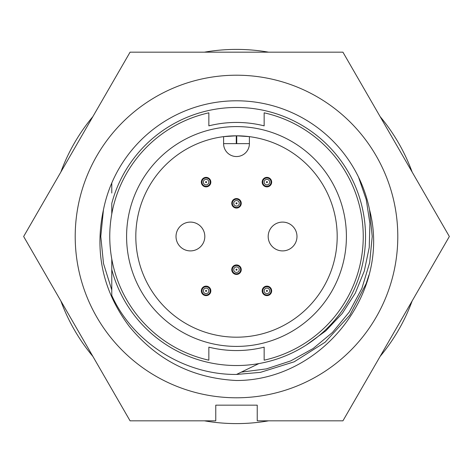 <?xml version="1.0" encoding="UTF-8"?>
<svg xmlns="http://www.w3.org/2000/svg" width="473" height="473" viewBox="0 0 473 473"><rect width="100%" height="100%" fill="white"/><g stroke="black" fill="none" stroke-linecap="round" stroke-linejoin="round"><path stroke-width="0.71" d="M241.277 372.133L266.323 368.899L290.712 360.917L313.132 348.512L332.466 332.466L349.198 312.115L361.886 288.435L369.655 262.722L372.216 236.5L369.567 209.829A135.716 135.716 0 0 0 103.433 209.829L100.784 236.5L103.504 263.55L111.776 290.002L103.504 263.55L100.784 236.5L103.504 263.55L111.776 290.002L103.504 263.55L100.784 236.5L103.433 209.829L100.784 236.5M397.793 236.5A161.293 161.293 0 0 1 236.5 397.793A161.293 161.293 0 0 1 75.207 236.5A161.293 161.293 0 0 1 236.5 75.207A161.293 161.293 0 0 1 397.793 236.5M23.65 236.5L130.075 420.834L215.765 420.834L215.765 405.166L257.235 405.166L257.235 420.834L342.925 420.834L449.35 236.5L342.925 52.166L130.075 52.166L23.65 236.5M369.567 209.829C391.502 292.704 321.841 380.487 236.5 380.511C192.771 378.276 157.071 360.296 129.413 326.571C103.008 291.439 94.346 252.523 103.433 209.829M412.16 172.089A187.101 187.101 0 0 0 380.115 116.583M268.546 52.166A187.101 187.101 0 0 0 204.454 52.166M92.885 116.583A187.101 187.101 0 0 0 60.84 172.089M60.84 300.911A187.101 187.101 0 0 0 92.885 356.417M204.454 420.834A187.101 187.101 0 0 0 268.546 420.834M380.115 356.417A187.101 187.101 0 0 0 412.16 300.911M306.25 345.054L325.808 330.858L342.281 313.422L355.276 293.195L364.305 270.999L369.242 247.438L369.904 223.522L366.279 199.724L358.522 177.097M368.922 275.156L366.132 283.682L349.86 315.113L325.17 342.18L294.23 361.792L260.452 372.357L236.5 374.45C183.353 374.959 132.381 341.559 111.776 295.442L111.776 269.569A129.034 129.034 0 0 0 365.534 236.5A129.034 129.034 0 0 0 111.776 203.431L111.776 214.05M111.776 258.95L111.776 269.569M111.776 193.019L111.776 182.998M236.5 374.45L258.902 363.571M208.847 347.152A114.058 114.058 0 0 0 264.153 347.152A114.058 114.058 0 0 1 208.847 347.152L208.847 360.178A126.729 126.729 0 0 1 208.847 112.822L208.847 125.848A114.058 114.058 0 0 1 264.153 125.848A114.058 114.058 0 0 0 208.847 125.848M264.153 347.152L264.153 360.178A126.729 126.729 0 0 0 264.153 112.822L264.153 125.848M346.407 236.5A109.907 109.907 0 0 0 236.5 126.593A109.907 109.907 0 0 0 126.593 236.5A109.907 109.907 0 0 0 236.5 346.407A109.907 109.907 0 0 0 346.407 236.5M135.81 236.5A100.69 100.69 0 0 0 236.5 337.19A100.69 100.69 0 0 0 337.19 236.5A100.69 100.69 0 0 0 236.5 135.81A100.69 100.69 0 0 0 135.81 236.5M206.086 286.13A4.748 4.748 0 0 1 210.834 290.877A4.748 4.748 0 0 1 206.086 295.625A4.748 4.748 0 0 1 201.338 290.877A4.748 4.748 0 0 1 206.086 286.13M266.914 286.13A4.748 4.748 0 0 1 271.662 290.877A4.748 4.748 0 0 1 266.914 295.625A4.748 4.748 0 0 1 262.166 290.877A4.748 4.748 0 0 1 266.914 286.13M266.914 186.87A4.748 4.748 0 0 1 262.166 182.123A4.748 4.748 0 0 1 266.914 177.375A4.748 4.748 0 0 1 271.662 182.123A4.748 4.748 0 0 1 266.914 186.87M236.5 264.933A4.748 4.748 0 0 1 241.248 269.681A4.748 4.748 0 0 1 236.5 274.429A4.748 4.748 0 0 1 231.752 269.681A4.748 4.748 0 0 1 236.5 264.933M206.086 186.87A4.748 4.748 0 0 1 201.338 182.123A4.748 4.748 0 0 1 206.086 177.375A4.748 4.748 0 0 1 210.834 182.123A4.748 4.748 0 0 1 206.086 186.87M236.5 208.067A4.748 4.748 0 0 1 231.752 203.319A4.748 4.748 0 0 1 236.5 198.571A4.748 4.748 0 0 1 241.248 203.319A4.748 4.748 0 0 1 236.5 208.067M282.582 250.903A14.403 14.403 0 0 0 296.985 236.5A14.403 14.403 0 0 0 282.582 222.097A14.403 14.403 0 0 0 268.185 236.5A14.403 14.403 0 0 0 282.582 250.903A14.403 14.403 0 0 0 296.985 236.5A14.403 14.403 0 0 0 282.582 222.097M190.418 222.097A14.403 14.403 0 0 0 176.015 236.5A14.403 14.403 0 0 0 190.418 250.903A14.403 14.403 0 0 0 204.815 236.5A14.403 14.403 0 0 0 190.418 222.097A14.403 14.403 0 0 0 176.015 236.5A14.403 14.403 0 0 0 190.418 250.903M236.5 207.931A4.606 4.606 0 0 1 231.894 203.319A4.606 4.606 0 0 1 236.5 198.713A4.606 4.606 0 0 1 241.106 203.319A4.606 4.606 0 0 1 236.5 207.931A4.606 4.606 0 0 1 231.894 203.319A4.606 4.606 0 0 1 236.5 198.713A4.606 4.606 0 0 1 241.106 203.319A4.606 4.606 0 0 1 236.5 207.931M206.086 186.729A4.606 4.606 0 0 1 201.474 182.123A4.606 4.606 0 0 1 206.086 177.511A4.606 4.606 0 0 1 210.692 182.123A4.606 4.606 0 0 1 206.086 186.729A4.606 4.606 0 0 1 201.474 182.123A4.606 4.606 0 0 1 206.086 177.511A4.606 4.606 0 0 1 210.692 182.123A4.606 4.606 0 0 1 206.086 186.729M236.5 265.069A4.606 4.606 0 0 1 241.106 269.681A4.606 4.606 0 0 1 236.5 274.287A4.606 4.606 0 0 1 231.894 269.681A4.606 4.606 0 0 1 236.5 265.069A4.606 4.606 0 0 1 241.106 269.681A4.606 4.606 0 0 1 236.5 274.287A4.606 4.606 0 0 1 231.894 269.681A4.606 4.606 0 0 1 236.5 265.069M266.914 186.729A4.606 4.606 0 0 1 262.308 182.123A4.606 4.606 0 0 1 266.914 177.511A4.606 4.606 0 0 1 271.526 182.123A4.606 4.606 0 0 1 266.914 186.729A4.606 4.606 0 0 1 262.308 182.123A4.606 4.606 0 0 1 266.914 177.511A4.606 4.606 0 0 1 271.526 182.123A4.606 4.606 0 0 1 266.914 186.729M266.914 286.271A4.606 4.606 0 0 1 271.526 290.877A4.606 4.606 0 0 1 266.914 295.489A4.606 4.606 0 0 1 262.308 290.877A4.606 4.606 0 0 1 266.914 286.271A4.606 4.606 0 0 1 271.526 290.877A4.606 4.606 0 0 1 266.914 295.489A4.606 4.606 0 0 1 262.308 290.877A4.606 4.606 0 0 1 266.914 286.271M206.086 286.271A4.606 4.606 0 0 1 210.692 290.877A4.606 4.606 0 0 1 206.086 295.489A4.606 4.606 0 0 1 201.474 290.877A4.606 4.606 0 0 1 206.086 286.271A4.606 4.606 0 0 1 210.692 290.877A4.606 4.606 0 0 1 206.086 295.489A4.606 4.606 0 0 1 201.474 290.877A4.606 4.606 0 0 1 206.086 286.271M249.401 143.644A12.901 12.901 0 0 1 236.5 156.545A12.901 12.901 0 0 1 223.599 143.644L223.599 136.638L236.269 135.81A100.69 100.69 0 0 1 236.731 135.81L249.401 136.638L249.401 143.644A12.901 12.901 0 0 1 236.5 156.545A12.901 12.901 0 0 1 223.599 143.644L249.401 143.644M236.5 199.18A4.139 4.139 0 0 0 232.361 203.319A4.139 4.139 0 0 0 236.5 207.458A4.139 4.139 0 0 0 240.639 203.319A4.139 4.139 0 0 0 236.5 199.18M236.5 206.08A2.761 2.761 0 0 1 233.739 203.319A2.761 2.761 0 0 1 236.5 200.558A2.761 2.761 0 0 1 239.261 203.319A2.761 2.761 0 0 1 236.5 206.08M236.5 202.781A0.538 0.538 0 0 0 235.962 203.319A0.538 0.538 0 0 0 236.5 203.857A0.538 0.538 0 0 0 237.038 203.319A0.538 0.538 0 0 0 236.5 202.781M206.086 177.984A4.139 4.139 0 0 0 201.947 182.123A4.139 4.139 0 0 0 206.086 186.261A4.139 4.139 0 0 0 210.225 182.123A4.139 4.139 0 0 0 206.086 177.984M206.086 184.884A2.761 2.761 0 0 1 203.325 182.123A2.761 2.761 0 0 1 206.086 179.362A2.761 2.761 0 0 1 208.847 182.123A2.761 2.761 0 0 1 206.086 184.884M206.086 181.585A0.538 0.538 0 0 0 205.548 182.123A0.538 0.538 0 0 0 206.086 182.655A0.538 0.538 0 0 0 206.618 182.123A0.538 0.538 0 0 0 206.086 181.585M236.5 273.82A4.139 4.139 0 0 0 240.639 269.681A4.139 4.139 0 0 0 236.5 265.542A4.139 4.139 0 0 0 232.361 269.681A4.139 4.139 0 0 0 236.5 273.82M236.5 266.92A2.761 2.761 0 0 1 239.261 269.681A2.761 2.761 0 0 1 236.5 272.442A2.761 2.761 0 0 1 233.739 269.681A2.761 2.761 0 0 1 236.5 266.92M236.5 270.219A0.538 0.538 0 0 0 237.038 269.681A0.538 0.538 0 0 0 236.5 269.143A0.538 0.538 0 0 0 235.962 269.681A0.538 0.538 0 0 0 236.5 270.219M266.914 177.984A4.139 4.139 0 0 0 262.775 182.123A4.139 4.139 0 0 0 266.914 186.261A4.139 4.139 0 0 0 271.053 182.123A4.139 4.139 0 0 0 266.914 177.984M266.914 184.884A2.761 2.761 0 0 1 264.153 182.123A2.761 2.761 0 0 1 266.914 179.362A2.761 2.761 0 0 1 269.675 182.123A2.761 2.761 0 0 1 266.914 184.884M266.914 181.585A0.538 0.538 0 0 0 266.382 182.123A0.538 0.538 0 0 0 266.914 182.655A0.538 0.538 0 0 0 267.452 182.123A0.538 0.538 0 0 0 266.914 181.585M266.914 295.016A4.139 4.139 0 0 0 271.053 290.877A4.139 4.139 0 0 0 266.914 286.739A4.139 4.139 0 0 0 262.775 290.877A4.139 4.139 0 0 0 266.914 295.016M266.914 288.116A2.761 2.761 0 0 1 269.675 290.877A2.761 2.761 0 0 1 266.914 293.638A2.761 2.761 0 0 1 264.153 290.877A2.761 2.761 0 0 1 266.914 288.116M266.914 291.415A0.538 0.538 0 0 0 267.452 290.877A0.538 0.538 0 0 0 266.914 290.345A0.538 0.538 0 0 0 266.382 290.877A0.538 0.538 0 0 0 266.914 291.415M206.086 295.016A4.139 4.139 0 0 0 210.225 290.877A4.139 4.139 0 0 0 206.086 286.739A4.139 4.139 0 0 0 201.947 290.877A4.139 4.139 0 0 0 206.086 295.016M206.086 288.116A2.761 2.761 0 0 1 208.847 290.877A2.761 2.761 0 0 1 206.086 293.638A2.761 2.761 0 0 1 203.325 290.877A2.761 2.761 0 0 1 206.086 288.116M206.086 291.415A0.538 0.538 0 0 0 206.618 290.877A0.538 0.538 0 0 0 206.086 290.345A0.538 0.538 0 0 0 205.548 290.877A0.538 0.538 0 0 0 206.086 291.415M236.731 143.644L236.731 135.81M236.269 135.81L236.269 143.644"/></g></svg>
